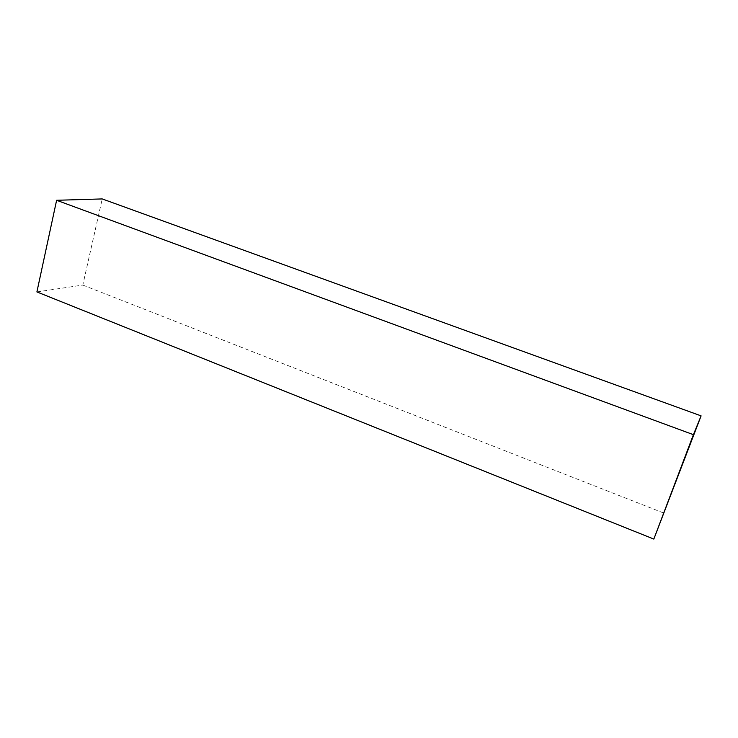 <?xml version="1.0" encoding="UTF-8"?>
<svg xmlns="http://www.w3.org/2000/svg" width="738" height="738" viewBox="0 0 738 738"><rect width="100%" height="100%" fill="white"/><g stroke="black" fill="none" stroke-linecap="round" stroke-linejoin="round"><path stroke-width="0.55" stroke-dasharray="3.69 2.77" d="M36.9 291.925L82.813 285.071L102.222 198.928M82.813 285.071L664.182 513.224"/><path stroke-width="1.11" d="M693.406 434.673L653.831 539.072L701.1 415.872L693.406 434.673L56.614 200.284L36.9 291.925L653.831 539.072M701.1 415.872L102.222 198.928L56.614 200.284"/></g></svg>
